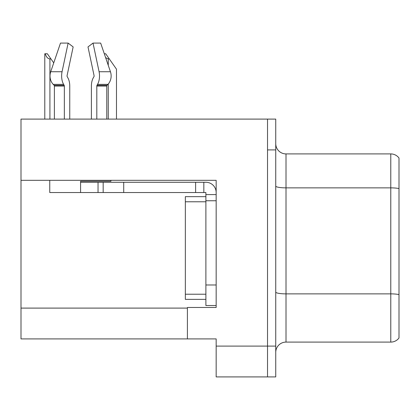 <?xml version="1.0" encoding="UTF-8"?>
<svg xmlns="http://www.w3.org/2000/svg" width="420" height="420" viewBox="0 0 420 420"><rect width="100%" height="100%" fill="white"/><g stroke="black" fill="none" stroke-linecap="round" stroke-linejoin="round"><path stroke-width="0.63" d="M216.164 200.755L216.164 284.986L205.889 284.986L205.889 305.529L216.164 305.529L216.164 284.986L216.164 307.477L187.404 307.477L187.404 338.909L21 338.909L21 180.316L216.164 180.316L216.164 200.755L205.889 200.755L205.889 192.538L195.62 192.538L195.62 182.264L205.889 182.264A10.274 10.274 0 0 1 216.164 192.544M187.404 338.909L216.164 338.909L216.164 376.913L267.524 376.913L267.524 346.101L267.524 376.913L275.741 376.913L275.741 346.101L267.524 346.101L267.524 119.096L21 119.096L21 180.316M275.741 352.364A10.274 10.274 0 0 1 286.01 342.095L390.784 342.095L390.784 153.914A10.274 10.274 0 0 1 399 158.025L399 337.985A10.274 10.274 0 0 1 390.784 342.095M267.524 119.096L275.741 119.096L275.741 149.909L267.524 149.909L267.524 346.101L216.164 346.101M399 158.025A10.274 10.274 0 0 0 390.784 153.914A10.274 10.274 0 0 1 399 158.025A10.274 10.274 0 0 0 390.784 153.914L286.01 153.914A10.274 10.274 0 0 1 275.741 143.645A10.274 10.274 0 0 0 286.01 153.914L286.01 342.095M275.741 149.909L275.741 346.101M399 189.294L399 188.58A10.274 1.785 180 0 0 390.784 187.866L286.01 187.866A10.274 1.785 -0 0 1 275.741 186.086M96.81 119.096L96.81 86.063A1.029 0.541 90 0 1 96.989 85.297L97.535 84.367A11.298 5.954 -90 0 0 99.083 71.741L93.02 43.087L100.658 43.087L110.444 71.741L100.658 43.087L104.307 53.765L105.693 53.765L109.289 58.905L108.266 58.905L105.63 57.64M116.482 119.096L116.482 69.174L109.289 58.905M45.266 53.765L47.35 53.765L50.946 58.905L49.922 58.905C47.801 58.737 46.247 57.026 45.266 53.765L44.788 53.765L44.788 119.096M50.946 58.905L53.734 62.885M93.923 76.718A1.029 0.541 90 0 0 94.064 75.569A1.029 0.541 90 0 1 93.923 76.718A1.029 0.541 90 0 0 94.064 75.569A1.029 0.541 90 0 1 93.923 76.718L93.377 77.653A11.298 5.954 -90 0 0 91.397 86.063L91.397 119.096M110.922 180.316L110.922 181.241L80.577 181.241L80.577 182.264L103.173 182.264L103.173 192.538L49.76 192.538L49.76 180.316M99.083 71.741L110.444 71.741A11.298 9.602 90 0 1 107.945 84.367L107.058 85.297A1.029 0.871 -90 0 0 106.769 86.063L106.769 119.096M69.757 119.096L69.757 86.063A11.298 5.954 90 0 0 67.778 77.653L67.232 76.718A1.029 0.541 -90 0 1 67.09 75.569L73.154 46.914L68.129 43.087L62.066 71.741A11.298 5.954 90 0 0 63.614 84.367L64.166 85.297A1.029 0.541 -90 0 1 64.344 86.063L64.344 119.096M54.385 119.096L54.385 86.063A1.029 0.871 90 0 0 54.091 85.297L53.209 84.367A11.298 9.602 -90 0 1 50.71 71.741L60.496 43.087L68.129 43.087M67.09 75.569A1.029 0.541 -90 0 0 67.232 76.718L67.778 77.653M93.02 43.087L88.001 46.914L94.064 75.569M103.173 182.264L195.62 182.264M103.173 192.538L195.62 192.538M205.889 305.529L216.164 305.529M203.837 192.538L203.837 182.264M216.164 194.591L205.889 194.591M205.889 284.986L205.889 196.649L185.346 196.649L185.346 299.366L205.889 299.366M21 308.096L187.404 308.096M399 294.588A10.274 1.785 180 0 0 390.784 293.874L286.01 293.874A10.274 1.785 0 0 1 275.741 292.089M286.01 153.914A10.274 10.274 0 0 1 275.741 143.645M108.266 119.096L108.266 84.011M108.266 65.362L108.266 58.905M49.922 119.096L49.922 58.905M80.577 192.538L80.577 182.264M106.769 86.063L96.81 86.063M64.344 86.063L54.385 86.063M62.066 71.741L50.71 71.741M63.614 84.367L53.209 84.367M107.945 84.367L97.535 84.367M64.166 85.297L54.091 85.297M107.058 85.297L96.989 85.297M123.716 192.538L123.716 182.264M98.039 192.538L98.039 182.264M185.346 294.226L205.889 294.226M185.346 201.784L205.889 201.784"/></g></svg>
